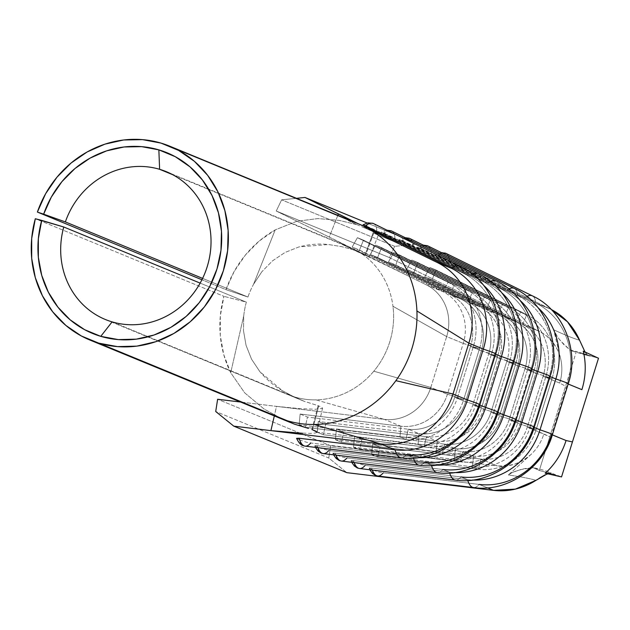 <?xml version="1.0" encoding="UTF-8"?>
<svg xmlns="http://www.w3.org/2000/svg" width="630" height="630" viewBox="0 0 630 630"><rect width="100%" height="100%" fill="white"/><g stroke="black" fill="none" stroke-linecap="round" stroke-linejoin="round"><path stroke-width="0.47" stroke-dasharray="3.15 2.36" d="M588.089 355.501L583.254 351.178L588.089 355.501L585.034 352.005L588.089 355.493L587.042 355.407L576.363 351.485L572.253 351.115L569.906 349.894L560.613 340.948L557.833 337.42L553.605 329.718L560.574 358.415L557.534 349.886L552.825 342.31L546.659 336.026L539.312 331.317L389.301 257.544L394.687 246.338L418.06 243.968L550.084 308.905L535.618 302.951L439.141 255.969A5.331 4.953 112.4 0 1 445.591 253.213A5.331 4.953 -67.6 0 0 439.141 255.969L435.661 254.646L437.803 255.772A29.775 10.938 -63.8 0 1 442.693 253.221A29.775 10.938 116.2 0 0 437.803 255.772L524.05 298.187A29.775 10.938 -63.8 0 1 526.853 296.415A29.775 10.938 116.2 0 0 524.05 298.187L517.482 295.486A69.292 64.433 112.4 0 1 549.289 376.252L550.029 376.559L549.289 376.252A29.775 1.04 -162.7 0 0 550.124 376.26M436.149 254.756L435.661 254.646M437.803 255.772L524.05 298.187A69.292 64.433 112.4 0 1 538.138 307.81A69.292 64.433 -67.6 0 0 524.05 298.187L517.482 295.486L421.005 248.504A5.331 4.953 112.4 0 1 427.455 245.755A5.331 4.953 -67.6 0 0 421.005 248.504L417.525 247.18L419.667 248.314A29.775 10.938 -63.8 0 1 424.557 245.763A29.775 10.938 116.2 0 0 419.667 248.314L505.914 290.729A29.775 10.938 -63.8 0 1 508.717 288.957A29.775 10.938 116.2 0 0 505.914 290.729L499.346 288.028A69.292 64.433 112.4 0 1 531.153 368.786L531.893 369.093L531.153 368.786A29.775 1.04 -162.7 0 0 531.988 368.794M418.013 247.299L417.525 247.18M419.667 248.314L505.914 290.729A69.292 64.433 112.4 0 1 520.002 300.352A69.292 64.433 -67.6 0 0 505.914 290.729L499.346 288.028L402.869 241.046A5.331 4.953 112.4 0 1 409.319 238.29A5.331 4.953 -67.6 0 0 402.869 241.046L399.389 239.723L401.53 240.849A29.775 10.938 -63.8 0 1 406.421 238.298A29.775 10.938 116.2 0 0 401.53 240.849L487.777 283.264A29.775 10.938 -63.8 0 1 490.573 281.492A29.775 10.938 116.2 0 0 487.777 283.264L481.21 280.563A69.292 64.433 112.4 0 1 513.017 361.329L513.757 361.636L513.017 361.329A29.775 1.04 -162.7 0 0 513.852 361.336M399.877 239.833L399.389 239.723M401.53 240.849L487.777 283.264A69.292 64.433 112.4 0 1 501.866 292.887A69.292 64.433 -67.6 0 0 487.777 283.264L481.21 280.563L384.733 233.58A5.331 4.953 112.4 0 1 391.183 230.832A5.331 4.953 -67.6 0 0 384.733 233.58L381.252 232.257L383.394 233.391A29.775 10.938 -63.8 0 1 388.277 230.84A29.775 10.938 116.2 0 0 383.394 233.391L469.641 275.806A29.775 10.938 -63.8 0 1 472.437 274.034A29.775 10.938 116.2 0 0 469.641 275.806L463.074 273.105A69.292 64.433 112.4 0 1 494.881 353.863L495.621 354.17L494.881 353.863A29.775 1.04 -162.7 0 0 495.716 353.871M381.741 232.368L381.252 232.257M383.394 233.391L469.641 275.806A69.292 64.433 112.4 0 1 483.73 285.429A69.292 64.433 -67.6 0 0 469.641 275.806L463.074 273.105L366.597 226.123A5.331 4.953 112.4 0 1 373.047 223.366A5.331 4.953 -67.6 0 0 366.597 226.123L363.116 224.8M359.525 468.515A29.775 10.608 96.9 0 0 365.109 465.389L460.963 476.949L467.531 479.658L371.676 468.09A29.775 10.608 96.9 0 0 372.322 470.059A29.775 10.608 -83.1 0 1 371.676 468.09L369.117 468.2L372.519 469.87A5.331 4.953 -67.6 0 0 375.362 475.366A5.331 4.953 112.4 0 1 372.519 469.87L378.866 472.043L383.245 472.847L479.099 484.415L487.384 487.825L479.099 484.415A29.775 10.608 -83.1 0 1 473.508 487.549M369.117 468.2L372.519 469.87M341.389 461.058A29.775 10.608 96.9 0 0 346.973 457.923L442.827 469.492L449.395 472.193L353.54 460.624A29.775 10.608 96.9 0 0 354.186 462.601A29.775 10.608 -83.1 0 1 353.54 460.624L350.981 460.735L354.383 462.412A5.331 4.953 -67.6 0 0 357.226 467.901A5.331 4.953 112.4 0 1 354.383 462.412L365.109 465.389L460.963 476.949L467.531 479.658A69.292 64.433 -67.6 0 0 472.366 480.044A69.292 64.433 112.4 0 1 467.531 479.658L371.676 468.09L369.196 468.058L369.55 468.562M350.981 460.735L354.383 462.412M323.253 453.592A29.775 10.608 96.9 0 0 328.836 450.466L424.691 462.026L431.259 464.727L335.404 453.167A29.775 10.608 96.9 0 0 336.05 455.136A29.775 10.608 -83.1 0 1 335.404 453.167L332.845 453.277L336.247 454.947A5.331 4.953 -67.6 0 0 339.09 460.443A5.331 4.953 112.4 0 1 336.247 454.947L342.586 457.12L346.973 457.923L442.827 469.492L449.395 472.193A69.292 64.433 -67.6 0 0 454.23 472.579A69.292 64.433 112.4 0 1 449.395 472.193L353.54 460.624L351.06 460.601L351.414 461.097M333.553 454.836L332.853 453.293L336.247 454.947M305.117 446.134A29.775 10.608 96.9 0 0 310.7 443L406.555 454.569L413.123 457.27L317.268 445.701A29.775 10.608 96.9 0 0 317.914 447.678A29.775 10.608 -83.1 0 1 317.268 445.701L314.709 445.812L318.111 447.489A5.331 4.953 -67.6 0 0 320.954 452.978A5.331 4.953 112.4 0 1 318.111 447.489L328.836 450.466L424.691 462.026L431.259 464.727A69.292 64.433 -67.6 0 0 436.094 465.121A69.292 64.433 112.4 0 1 431.259 464.727L335.404 453.167L332.923 453.135L333.27 453.639M314.709 445.812L318.111 447.489M296.572 438.354L299.974 440.023A5.331 4.953 -67.6 0 0 302.817 445.52A5.331 4.953 112.4 0 1 299.974 440.023L306.314 442.197L310.7 443L406.555 454.569L413.123 457.27A69.292 64.433 -67.6 0 0 417.958 457.656A69.292 64.433 112.4 0 1 413.123 457.27L317.268 445.701L314.787 445.678L315.134 446.174M308.424 428.384L294.462 424.163L282.169 418.95L264.033 409.012L244.668 392.829L230.714 372.716L243.739 315.772L243.495 330.742L243.739 315.772A79.955 74.34 -67.6 0 1 246.354 302.124L200.151 283.114L246.354 302.124L223.926 296.336L246.354 302.124A79.955 74.34 -67.6 0 0 243.739 315.772L230.714 372.716L223.792 354.769L220.287 335.593L220.335 315.882L223.926 296.336L35.312 218.736L223.926 296.336A104.824 97.477 -67.6 0 0 230.714 372.716L244.668 392.829L264.033 409.012L282.169 418.95L291.454 422.958M349.587 220.689L160.965 143.089L349.587 220.689L348.248 220.39L348.988 220.949L357.155 224.737L339.247 220.39L317.993 218.578L296.903 221.24L275.2 229.887A104.824 97.477 -67.6 0 0 226.005 289.666L201.931 279.767L226.005 289.666L234.163 271.483L245.369 255.071L259.214 241.038L275.2 229.887L253.551 284.272A79.955 74.34 -67.6 0 0 247.936 297.037L202.608 278.389L247.936 297.037L226.005 289.666L247.936 297.037A79.955 74.34 -67.6 0 1 253.551 284.272L261.915 271.664L253.551 284.272L275.2 229.887L296.903 221.24L317.993 218.578L339.247 220.39L357.155 224.737L348.988 220.949L348.24 220.492L349.587 220.689A104.824 97.477 -67.6 0 1 358.32 223.768M539.178 478.288L535.941 480.344C529.893 478.493 520.695 476.705 508.355 474.988L530.515 454.915L523.128 460.349L514.899 464.09L506.189 465.964L497.393 465.893A44.415 41.304 -67.6 0 0 530.515 454.915A44.415 41.304 -67.6 0 0 543.863 433.944L527.271 427.116A44.415 41.304 112.4 0 1 480.808 459.073L497.393 465.893L330.679 445.772L328.758 458.01L215.712 411.5L328.758 458.01L346.831 472.658L328.758 458.01L330.679 445.772L217.626 399.262L330.679 445.772L497.393 465.893L480.808 459.073L380.008 446.906L372.684 443.89L473.484 456.057L462.672 451.608L361.872 439.441L354.548 436.433L455.348 448.591L444.536 444.15L343.736 431.983L336.412 428.967L437.204 441.134L426.4 436.684L325.6 424.518L318.276 421.509L419.068 433.668L408.256 429.227L307.464 417.06L300.14 414.044L400.932 426.211L384.347 419.383L276.523 406.374L299.652 408.626L315.772 409.256L322.466 408.35L321.898 407.327L318.142 405.673L318.717 405.885L312.496 429.762L311.882 429.542L318.142 405.673L304.416 401.389L293.982 396.868L282.256 390.632L259.875 371.684L251.551 359.187L246.062 345.342L243.495 330.742L246.062 345.342L251.551 359.187L259.875 371.684C266.805 379.717 274.27 386.032 282.256 390.632L293.982 396.868L304.416 401.389L112.101 321.883L294.675 397.002A79.955 74.34 -67.6 0 0 315.89 399.861A79.955 74.34 -67.6 0 0 373.803 371.212A79.955 74.34 -67.6 0 0 392.962 306.282A79.955 74.34 -67.6 0 0 355.17 249.756A79.955 74.34 -67.6 0 0 348.855 246.771A79.955 74.34 -67.6 0 0 342.192 244.424L172.659 174.675L342.192 244.424L352.579 249.567L341.594 246.621L328.498 244.527C319.3 243.448 309.503 244.235 299.1 246.873L284.965 252.488L272.499 260.867L261.915 271.664L272.499 260.867L284.965 252.488L299.1 246.873L328.498 244.527L341.594 246.621L352.579 249.567L365.022 255.158L373.472 231.793L357.155 224.737M547.454 473.744L551.415 473.177L544.911 474.925M535.941 480.344L535.941 480.351C529.893 478.493 520.695 476.705 508.355 474.988L512.103 472.602L516.238 470.909L524.869 468.547L533.201 467.72L539.296 470.508L549.793 436.803L543.863 433.944A44.415 41.304 -67.6 0 1 530.515 454.915L508.355 474.988L512.103 472.602L520.538 469.578L533.201 467.72L534.909 467.956L539.296 470.508L544.635 471.878L539.296 470.508L565.567 386.166L559.7 383.087L543.115 376.26L527.271 427.116L549.793 436.803L576.363 351.485L598.5 358.242L581.592 353.233L588.089 355.493M551.439 473.185L544.627 471.901L551.439 473.177L545.234 473.24L551.258 473.083L561.535 476.918L544.627 471.901L559.7 476.374M553.605 329.718C564.921 335.018 573.583 338.523 579.584 340.231C573.583 338.523 564.921 335.018 553.605 329.718L557.833 337.42L563.574 344.303L569.906 349.894L576.363 351.485L565.567 386.166L559.7 383.087A44.415 41.304 -67.6 0 0 560.574 358.415A44.415 41.304 -67.6 0 0 539.312 331.317L522.727 324.489A44.415 41.304 112.4 0 1 543.115 376.26L559.7 383.087A44.415 41.304 -67.6 0 0 560.574 358.415L553.605 329.718M434.109 260.954L398.128 243.259L373.669 233.179L365.581 255.426L369.519 257.292L329.246 237.093L426.258 284.807L442.851 291.627L426.258 284.807A44.415 41.304 112.4 0 1 446.654 336.577L463.239 343.397L446.654 336.577L430.81 387.434L447.402 394.262L430.81 387.434A44.415 41.304 112.4 0 1 384.347 419.383L400.932 426.211A44.415 41.304 -67.6 0 0 447.402 394.262L463.239 343.397A44.415 41.304 -67.6 0 0 442.851 291.627L352.162 247.031L359.486 250.039L450.174 294.643L460.987 299.092L450.174 294.643A44.415 41.304 112.4 0 1 470.563 346.413L481.375 350.863L470.563 346.413L454.726 397.27L465.538 401.719L454.726 397.27A44.415 41.304 112.4 0 1 408.256 429.227L419.068 433.668A44.415 41.304 -67.6 0 0 465.538 401.719L481.375 350.863A44.415 41.304 -67.6 0 0 460.987 299.092L370.298 254.489L377.622 257.505L468.31 302.101L479.123 306.55L468.31 302.101A44.415 41.304 112.4 0 1 488.707 353.871L499.511 358.32L488.707 353.871L472.862 404.736L483.675 409.185L472.862 404.736A44.415 41.304 112.4 0 1 426.4 436.684L437.204 441.134A44.415 41.304 -67.6 0 0 483.675 409.185L499.511 358.32A44.415 41.304 -67.6 0 0 479.123 306.55L388.434 261.954L395.758 264.962L486.447 309.566L497.259 314.016L486.447 309.566A44.415 41.304 112.4 0 1 506.843 361.336L517.655 365.786L506.843 361.336L490.998 412.193L501.811 416.643L490.998 412.193A44.415 41.304 112.4 0 1 444.536 444.15L455.348 448.591A44.415 41.304 -67.6 0 0 501.811 416.643L517.655 365.786A44.415 41.304 -67.6 0 0 497.259 314.016L406.57 269.412L413.894 272.428L504.591 317.024L515.395 321.473L504.591 317.024A44.415 41.304 112.4 0 1 524.979 368.794L535.791 373.243L524.979 368.794L509.134 419.659L519.947 424.108L509.134 419.659A44.415 41.304 112.4 0 1 462.672 451.608L473.484 456.057A44.415 41.304 -67.6 0 0 519.947 424.108L535.791 373.243A44.415 41.304 -67.6 0 0 515.395 321.473L424.707 276.877L432.03 279.885L522.727 324.489L539.312 331.317L389.301 257.544L394.687 246.338L418.06 243.968L551.14 309.432A69.292 64.433 -67.6 0 0 550.084 308.905L535.618 302.951A69.292 64.433 112.4 0 1 567.425 383.709L568.165 384.016L567.425 383.709A29.775 1.04 -162.7 0 0 568.26 383.717M296.643 438.212L299.974 440.023M400.932 457.695A29.775 10.608 96.9 0 0 406.555 454.569A69.292 64.433 -67.6 0 0 479.036 404.72L479.784 405.027L479.036 404.72L494.881 353.863A69.292 64.433 -67.6 0 0 463.074 273.105A29.775 10.938 116.2 0 0 459.837 266.025M419.068 465.16A29.775 10.608 96.9 0 0 424.691 462.026A69.292 64.433 -67.6 0 0 497.172 412.185L497.92 412.492L497.172 412.185L513.017 361.329A69.292 64.433 -67.6 0 0 481.21 280.563A29.775 10.938 116.2 0 0 477.973 273.491A29.775 10.938 -63.8 0 1 481.21 280.563L394.963 238.148A29.775 10.938 116.2 0 0 391.97 231.202M377.661 475.981A29.775 10.608 96.9 0 0 383.245 472.847L479.099 484.415A69.292 64.433 -67.6 0 0 551.589 434.574L552.329 434.873L551.589 434.574L567.425 383.709A69.292 64.433 -67.6 0 0 535.618 302.951A29.775 10.938 116.2 0 0 532.381 295.872A29.775 10.938 -63.8 0 1 535.618 302.951L449.379 260.536A29.775 10.938 116.2 0 0 446.379 253.591M455.34 480.084A29.775 10.608 96.9 0 0 460.963 476.949A69.292 64.433 -67.6 0 0 533.452 427.108L534.193 427.416L533.452 427.108L549.289 376.252A69.292 64.433 -67.6 0 0 517.482 295.486A29.775 10.938 116.2 0 0 514.245 288.414A29.775 10.938 -63.8 0 1 517.482 295.486L431.243 253.071A29.775 10.938 116.2 0 0 428.242 246.125M442.827 469.492A29.775 10.608 -83.1 0 1 437.236 472.626A29.775 10.608 96.9 0 0 442.827 469.492A69.292 64.433 -67.6 0 0 515.308 419.651L516.057 419.95L515.308 419.651L531.153 368.786A69.292 64.433 -67.6 0 0 499.346 288.028A29.775 10.938 116.2 0 0 496.109 280.948A29.775 10.938 -63.8 0 1 499.346 288.028L413.099 245.613A29.775 10.938 116.2 0 0 410.106 238.668M337.837 215.342L329.246 237.093L426.258 284.807A44.415 41.304 112.4 0 1 446.654 336.577L430.81 387.434A44.415 41.304 112.4 0 1 384.347 419.383L240.589 402.034L276.523 406.374L274.31 415.91L276.523 406.374L296.817 408.413M285.863 420.415L286.516 420.761M316.953 432.369L315.126 433.062L310.614 433.385L294.446 432.857L270.908 430.629M398.128 243.259L373.472 231.793L398.128 243.259L373.669 233.179L378.457 234.785L377.134 233.793L357.895 223.595M373.669 233.179L365.581 255.426L365.022 255.158L369.542 257.308L378.457 234.809M304.416 401.389L294.675 397.002A79.955 74.34 -67.6 0 0 315.89 399.861L384.347 419.383L315.89 399.861A79.955 74.34 -67.6 0 0 373.803 371.212L430.81 387.434L373.803 371.212A79.955 74.34 -67.6 0 0 392.962 306.282L446.654 336.577L392.962 306.282A79.955 74.34 -67.6 0 0 355.17 249.756A79.955 74.34 -67.6 0 0 353.115 248.7A79.955 74.34 -67.6 0 0 342.192 244.424L365.022 255.158L373.472 231.793L362.211 226.816M405.523 274.609L369.519 257.292M276.255 211.026L281.642 199.82L296.47 198.324L281.642 199.82L276.255 211.026L329.246 237.093L276.255 211.026L389.301 257.544L276.255 211.026M394.687 246.338L281.642 199.82L394.687 246.338M418.06 243.968L367.148 223.02L418.06 243.968M437.204 441.134L436.204 451.883L335.412 439.716L336.412 428.967L437.204 441.134L436.204 451.883L442.252 454.372L444.536 444.15L343.736 431.983L341.46 442.205L442.252 454.372L341.46 442.205L335.412 439.716L436.204 451.883A55.078 51.211 -67.6 0 0 493.826 412.264L483.675 409.185A44.415 41.304 112.4 0 1 437.204 441.134M490.998 412.193L499.866 414.753A55.078 51.211 112.4 0 1 442.252 454.372L444.536 444.15A44.415 41.304 -67.6 0 0 490.998 412.193L499.866 414.753L493.826 412.264A55.078 51.211 112.4 0 1 436.204 451.883L442.252 454.372A55.078 51.211 -67.6 0 0 499.866 414.753L515.71 363.896L506.843 361.336L490.998 412.193M499.511 358.32L509.662 361.407L493.826 412.264L483.675 409.185L499.511 358.32L515.71 363.896L499.866 414.753L493.826 412.264L509.662 361.407A55.078 51.211 -67.6 0 0 484.383 297.21L479.123 306.55A44.415 41.304 112.4 0 1 499.511 358.32M486.447 309.566L490.431 299.699A55.078 51.211 112.4 0 1 515.71 363.896L506.843 361.336A44.415 41.304 -67.6 0 0 486.447 309.566L395.758 264.962L399.735 255.095L393.687 252.606L484.383 297.21A55.078 51.211 112.4 0 1 509.662 361.407L515.71 363.896A55.078 51.211 -67.6 0 0 490.431 299.699L484.383 297.21L490.431 299.699L399.735 255.095L490.431 299.699L486.447 309.566M388.434 261.954L479.123 306.55L484.383 297.21L393.687 252.606L388.434 261.954L395.758 264.962L399.735 255.095L393.687 252.606L388.434 261.954M335.412 439.716L336.412 428.967L343.736 431.983L341.46 442.205L335.412 439.716M431.495 465.538A29.775 10.608 -83.1 0 1 431.259 464.727A29.775 10.608 96.9 0 0 431.495 465.538M516.151 419.659A29.775 1.04 17.3 0 1 515.308 419.651A29.775 1.04 -162.7 0 0 516.143 419.659M515.308 419.651L531.153 368.786M455.348 448.591L454.34 459.349L353.548 447.182L354.548 436.433L455.348 448.591L454.34 459.349L460.388 461.829L462.672 451.608L361.872 439.441L359.596 449.67L460.388 461.829L359.596 449.67L353.548 447.182L454.34 459.349A55.078 51.211 -67.6 0 0 511.962 419.73L501.811 416.643A44.415 41.304 112.4 0 1 455.348 448.591M509.134 419.659L518.01 422.21A55.078 51.211 112.4 0 1 460.388 461.829L462.672 451.608A44.415 41.304 -67.6 0 0 509.134 419.659L518.01 422.21L511.962 419.73A55.078 51.211 112.4 0 1 454.34 459.349L460.388 461.829A55.078 51.211 -67.6 0 0 518.01 422.21L533.846 371.353L524.979 368.794L509.134 419.659M517.655 365.786L527.798 368.865L511.962 419.73L501.811 416.643L517.655 365.786L527.798 368.865L533.846 371.353L518.01 422.21L511.962 419.73L527.798 368.865A55.078 51.211 -67.6 0 0 502.519 304.668L497.259 314.016A44.415 41.304 112.4 0 1 517.655 365.786M504.591 317.024L508.567 307.156A55.078 51.211 112.4 0 1 533.846 371.353L524.979 368.794A44.415 41.304 -67.6 0 0 504.591 317.024L413.894 272.428L417.871 262.56L411.831 260.072L502.519 304.668A55.078 51.211 112.4 0 1 527.798 368.865L533.846 371.353A55.078 51.211 -67.6 0 0 508.567 307.156L502.519 304.668L508.567 307.156L417.871 262.56L508.567 307.156L504.591 317.024M406.57 269.412L497.259 314.016L502.519 304.668L411.831 260.072L406.57 269.412L413.894 272.428L417.871 262.56L411.831 260.072L406.57 269.412M353.548 447.182L354.548 436.433L361.872 439.441L359.596 449.67L353.548 447.182M473.484 456.057L472.476 466.806L371.684 454.639L372.684 443.89L473.484 456.057L472.476 466.806L478.524 469.295L480.808 459.073L380.008 446.906L377.732 457.128L478.524 469.295L377.732 457.128L371.684 454.639L472.476 466.806A55.078 51.211 -67.6 0 0 530.098 427.187L519.947 424.108A44.415 41.304 112.4 0 1 473.484 456.057M527.271 427.116L536.146 429.676A55.078 51.211 112.4 0 1 478.524 469.295L480.808 459.073A44.415 41.304 -67.6 0 0 527.271 427.116L536.146 429.676L530.098 427.187A55.078 51.211 112.4 0 1 472.476 466.806L478.524 469.295A55.078 51.211 -67.6 0 0 536.146 429.676L551.982 378.819L543.115 376.26L527.271 427.116M535.791 373.243L545.934 376.33L530.098 427.187L519.947 424.108L535.791 373.243L545.934 376.33L551.982 378.819L536.146 429.676L530.098 427.187L545.934 376.33A55.078 51.211 -67.6 0 0 520.656 312.134L515.395 321.473A44.415 41.304 112.4 0 1 535.791 373.243M522.727 324.489L526.704 314.622A55.078 51.211 112.4 0 1 551.982 378.819L543.115 376.26A44.415 41.304 -67.6 0 0 522.727 324.489L432.03 279.885L436.007 270.018L429.967 267.53L520.656 312.134A55.078 51.211 112.4 0 1 545.934 376.33L551.982 378.819A55.078 51.211 -67.6 0 0 526.704 314.622L520.656 312.134L526.704 314.622L436.007 270.018L526.704 314.622L522.727 324.489M424.707 276.877L515.395 321.473L520.656 312.134L429.967 267.53L424.707 276.877L432.03 279.885L436.007 270.018L429.967 267.53L424.707 276.877M371.684 454.639L372.684 443.89L380.008 446.906L377.732 457.128L371.684 454.639M419.068 433.668L418.068 444.426L317.276 432.259L318.276 421.509L419.068 433.668L418.068 444.426L424.116 446.906L426.4 436.684L325.6 424.518L323.324 434.747L424.116 446.906L323.324 434.747L317.276 432.259L418.068 444.426A55.078 51.211 -67.6 0 0 475.689 404.806L465.538 401.719A44.415 41.304 112.4 0 1 419.068 433.668M472.862 404.736L481.73 407.287A55.078 51.211 112.4 0 1 424.116 446.906L426.4 436.684A44.415 41.304 -67.6 0 0 472.862 404.736L481.73 407.287L475.689 404.806A55.078 51.211 112.4 0 1 418.068 444.426L424.116 446.906A55.078 51.211 -67.6 0 0 481.73 407.287L497.574 356.43L488.707 353.871L472.862 404.736M481.375 350.863L491.526 353.942L475.689 404.806L465.538 401.719L481.375 350.863L497.574 356.43L481.73 407.287L475.689 404.806L491.526 353.942A55.078 51.211 -67.6 0 0 466.247 289.745L460.987 299.092A44.415 41.304 112.4 0 1 481.375 350.863M468.31 302.101L472.287 292.233A55.078 51.211 112.4 0 1 497.574 356.43L488.707 353.871A44.415 41.304 -67.6 0 0 468.31 302.101L377.622 257.505L381.599 247.637L375.551 245.149L466.247 289.745A55.078 51.211 112.4 0 1 491.526 353.942L497.574 356.43A55.078 51.211 -67.6 0 0 472.287 292.233L466.247 289.745L472.287 292.233L381.599 247.637L472.287 292.233L468.31 302.101M370.298 254.489L460.987 299.092L466.247 289.745L375.551 245.149L370.298 254.489L377.622 257.505L381.599 247.637L375.551 245.149L370.298 254.489M317.276 432.259L318.276 421.509L325.6 424.518L323.324 434.747L317.276 432.259M400.932 426.211L399.932 436.96L299.14 424.793L300.14 414.044L400.932 426.211L399.932 436.96L405.98 439.449L408.256 429.227L307.464 417.06L305.188 427.282L405.98 439.449L305.188 427.282L299.14 424.793L399.932 436.96A55.078 51.211 -67.6 0 0 457.553 397.341L447.402 394.262A44.415 41.304 112.4 0 1 400.932 426.211M454.726 397.27L463.593 399.829A55.078 51.211 112.4 0 1 405.98 439.449L408.256 429.227A44.415 41.304 -67.6 0 0 454.726 397.27L463.593 399.829L457.553 397.341A55.078 51.211 112.4 0 1 399.932 436.96L405.98 439.449A55.078 51.211 -67.6 0 0 463.593 399.829L479.438 348.973L470.563 346.413L454.726 397.27M463.239 343.397L473.39 346.484L457.553 397.341L447.402 394.262L463.239 343.397L479.438 348.973L463.593 399.829L457.553 397.341L473.39 346.484A55.078 51.211 -67.6 0 0 448.111 282.287L442.851 291.627A44.415 41.304 112.4 0 1 463.239 343.397M450.174 294.643L454.151 284.776A55.078 51.211 112.4 0 1 479.438 348.973L470.563 346.413A44.415 41.304 -67.6 0 0 450.174 294.643L359.486 250.039L363.463 240.172L357.415 237.683L448.111 282.287A55.078 51.211 112.4 0 1 473.39 346.484L479.438 348.973A55.078 51.211 -67.6 0 0 454.151 284.776L448.111 282.287L454.151 284.776L363.463 240.172L454.151 284.776L450.174 294.643M352.162 247.031L442.851 291.627L448.111 282.287L357.415 237.683L352.162 247.031L359.486 250.039L363.463 240.172L357.415 237.683L352.162 247.031M299.14 424.793L300.14 414.044L307.464 417.06L305.188 427.282L299.14 424.793M460.963 476.949A29.775 10.608 -83.1 0 1 455.372 480.084M449.631 473.004A29.775 10.608 -83.1 0 1 449.395 472.193A29.775 10.608 96.9 0 0 449.631 473.004M533.452 427.108A29.775 1.04 -162.7 0 0 534.287 427.116A29.775 1.04 17.3 0 1 533.452 427.108L549.289 376.252M467.775 480.462A29.775 10.608 -83.1 0 1 467.531 479.658A29.775 10.608 96.9 0 0 467.775 480.462M551.589 434.574A29.775 1.04 -162.7 0 0 552.423 434.582A29.775 1.04 17.3 0 1 551.589 434.574L567.425 383.709M473.476 487.541A29.775 10.608 96.9 0 0 479.099 484.415M424.691 462.026A29.775 10.608 -83.1 0 1 419.1 465.16M413.359 458.081A29.775 10.608 -83.1 0 1 413.123 457.27A29.775 10.608 96.9 0 0 413.359 458.081M497.172 412.185A29.775 1.04 -162.7 0 0 498.007 412.193A29.775 1.04 17.3 0 1 497.172 412.185L513.017 361.329M406.555 454.569A29.775 10.608 -83.1 0 1 400.964 457.703M479.036 404.72A29.775 1.04 -162.7 0 0 479.871 404.736A29.775 1.04 17.3 0 1 479.036 404.72L494.881 353.863M459.845 266.033A29.775 10.938 -63.8 0 1 463.074 273.105L376.827 230.69A29.775 10.938 116.2 0 0 373.834 223.744M311.882 429.542L318.142 405.673L307.007 402.153M318.717 405.885L312.496 429.762M366.377 255.701L329.246 237.093L338.412 213.885M373.047 223.366A5.331 4.953 112.4 0 1 373.07 223.382L373.598 223.618A29.775 10.938 -63.8 0 1 376.827 230.69L366.597 226.123M391.183 230.832A5.331 4.953 112.4 0 1 391.206 230.84L391.734 231.076A29.775 10.938 -63.8 0 1 394.963 238.148L384.733 233.58M409.319 238.29A5.331 4.953 112.4 0 1 409.342 238.305L409.87 238.542M409.878 238.542A29.775 10.938 -63.8 0 1 413.099 245.613L402.869 241.046M427.455 245.755A5.331 4.953 112.4 0 1 427.479 245.763L428.006 245.999A29.775 10.938 -63.8 0 1 431.243 253.071L421.005 248.504M445.591 253.213A5.331 4.953 112.4 0 1 445.615 253.228L446.142 253.465A29.775 10.938 -63.8 0 1 449.379 260.536L439.141 255.969M441.409 252.591L435.629 254.599M423.273 245.133L417.493 247.141M405.137 237.667L399.357 239.676M387.001 230.21L381.221 232.218M369.125 468.216L369.826 469.759M350.989 460.751L351.69 462.302M314.716 445.827L315.417 447.379M90.342 340.224L89.933 340.05M166.281 171.659L348.855 246.771M534.909 467.956C543.958 470.145 549.376 471.838 551.163 473.051M572.253 351.115L587.089 355.414M302.589 400.648L105.438 319.536M413.823 250.976L387.245 238.195M423.486 283.437L353.115 248.7M423.604 283.492L426.297 284.823M316.992 432.282L322.56 408.169M587.128 355.422L594.452 357.045"/><path stroke-width="0.94" d="M442.693 253.221A29.775 10.938 -63.8 0 1 445.898 253.355A5.331 4.953 -67.6 0 0 445.591 253.213A5.331 4.953 112.4 0 1 445.898 253.355A29.775 10.938 116.2 0 0 442.693 253.221M428.242 246.125A29.775 10.938 116.2 0 0 428.006 245.999A29.775 10.938 116.2 0 0 427.762 245.889L514.009 288.304A29.775 10.938 -63.8 0 1 514.253 288.414A29.775 10.938 116.2 0 0 514.009 288.304A29.775 10.938 116.2 0 0 508.717 288.957A29.775 10.938 -63.8 0 1 514.009 288.304L427.762 245.889A29.775 10.938 116.2 0 0 424.557 245.763A29.775 10.938 -63.8 0 1 427.762 245.889A5.331 4.953 -67.6 0 0 427.455 245.755M410.106 238.668A29.775 10.938 116.2 0 0 409.87 238.542A29.775 10.938 116.2 0 0 409.626 238.431L495.865 280.846A29.775 10.938 -63.8 0 1 496.117 280.956A29.775 10.938 116.2 0 0 495.865 280.846A29.775 10.938 116.2 0 0 490.573 281.492A29.775 10.938 -63.8 0 1 495.865 280.846L409.626 238.431A29.775 10.938 116.2 0 0 406.421 238.298A29.775 10.938 -63.8 0 1 409.626 238.431A5.331 4.953 -67.6 0 0 409.319 238.29M391.97 231.202A29.775 10.938 116.2 0 0 391.734 231.076A29.775 10.938 116.2 0 0 391.49 230.966L477.729 273.381A29.775 10.938 -63.8 0 1 477.981 273.491A29.775 10.938 116.2 0 0 477.729 273.381A29.775 10.938 116.2 0 0 472.437 274.034A29.775 10.938 -63.8 0 1 477.729 273.381L391.49 230.966A29.775 10.938 116.2 0 0 388.277 230.84A29.775 10.938 -63.8 0 1 391.49 230.966A5.331 4.953 -67.6 0 0 391.183 230.832M363.605 224.91L365.258 225.926A29.775 10.938 -63.8 0 1 373.354 223.508A5.331 4.953 -67.6 0 0 373.047 223.366M375.362 475.366A5.331 4.953 -67.6 0 0 376.645 475.713A29.775 10.608 -83.1 0 1 372.322 470.059A29.775 10.608 96.9 0 0 376.645 475.713A29.775 10.608 96.9 0 0 377.661 475.981L473.508 487.549A29.775 10.608 -83.1 0 1 467.775 480.462A29.775 10.608 96.9 0 0 473.476 487.541M357.226 467.901A5.331 4.953 -67.6 0 0 358.509 468.248A29.775 10.608 -83.1 0 1 354.186 462.601A29.775 10.608 96.9 0 0 358.509 468.248A29.775 10.608 96.9 0 0 359.525 468.515A29.775 10.608 -83.1 0 1 358.509 468.248A5.331 4.953 112.4 0 1 357.297 467.933L359.525 468.515A29.775 10.608 -83.1 0 0 365.109 465.389M339.09 460.443A5.331 4.953 -67.6 0 0 340.373 460.79A29.775 10.608 -83.1 0 1 336.05 455.136A29.775 10.608 96.9 0 0 340.373 460.79A29.775 10.608 96.9 0 0 341.389 461.058A29.775 10.608 -83.1 0 1 340.373 460.79A5.331 4.953 112.4 0 1 339.161 460.475L341.389 461.058A29.775 10.608 -83.1 0 0 346.973 457.923M320.954 452.978A5.331 4.953 -67.6 0 0 322.229 453.324A29.775 10.608 -83.1 0 1 317.914 447.678A29.775 10.608 96.9 0 0 322.229 453.324A29.775 10.608 96.9 0 0 323.253 453.592A29.775 10.608 -83.1 0 1 322.229 453.324A5.331 4.953 112.4 0 1 321.024 453.009L323.253 453.592A29.775 10.608 -83.1 0 0 328.836 450.466M299.132 438.244L296.572 438.354L299.132 438.244A29.775 10.608 96.9 0 0 304.093 445.867A29.775 10.608 -83.1 0 1 299.132 438.244L394.978 449.804A69.292 64.433 -67.6 0 0 467.468 399.963L453.002 394.01L468.846 343.153L483.312 349.107A69.292 64.433 -67.6 0 0 451.505 268.341A29.775 10.938 -63.8 0 1 459.593 265.923L373.354 223.508A29.775 10.938 116.2 0 0 365.258 225.926L451.505 268.341L437.031 262.387A69.292 64.433 112.4 0 1 468.846 343.153L483.312 349.107L467.468 399.963L453.002 394.01A69.292 64.433 112.4 0 1 380.512 443.859L394.978 449.804L299.132 438.244M302.817 445.52A5.331 4.953 -67.6 0 0 304.093 445.867A29.775 10.608 96.9 0 0 305.117 446.134A29.775 10.608 -83.1 0 1 304.093 445.867A5.331 4.953 112.4 0 1 302.888 445.552L305.117 446.134A29.775 10.608 -83.1 0 0 310.7 443M112.101 321.883A79.955 74.34 -67.6 0 0 207.183 266.742A79.955 74.34 -67.6 0 0 159.618 169.305L158.855 149.869A97.721 90.862 112.4 0 1 216.988 268.955A97.721 90.862 112.4 0 1 100.768 336.349L112.101 321.883A79.955 74.34 112.4 0 1 105.438 319.536A79.955 74.34 112.4 0 1 63.78 227.005L200.151 283.114L63.78 227.005L35.312 218.736L41.714 220.39L38.351 238.77L38.351 257.316L41.714 275.334L48.329 292.162L57.944 307.188L70.198 319.859L84.656 329.703L100.768 336.349L118.338 339.601L136.348 339.145L154.098 334.995L170.919 327.316L186.165 316.402L199.245 302.668L209.648 286.65L216.988 268.955L220.98 250.268L221.469 231.305L218.437 212.798L211.995 195.45L202.395 179.944L190.008 166.855L175.305 156.705L158.855 149.869L159.618 169.305A79.955 74.34 -67.6 0 0 65.362 221.917L43.651 214.176A97.721 90.862 112.4 0 1 158.855 149.869L141.671 146.648L124.047 146.979L106.635 150.853L90.082 158.122L74.986 168.517L61.913 181.661L51.337 197.072L43.651 214.176L65.362 221.917A79.955 74.34 112.4 0 1 159.618 169.305A79.955 74.34 112.4 0 1 166.281 171.659A79.955 74.34 112.4 0 1 205.978 270.341A79.955 74.34 112.4 0 1 112.101 321.883L100.768 336.349A97.721 90.862 112.4 0 1 41.714 220.39L63.78 227.005A79.955 74.34 -67.6 0 0 112.101 321.883M532.145 295.769L445.898 253.355L532.145 295.769A29.775 10.938 116.2 0 0 526.853 296.415A29.775 10.938 -63.8 0 1 532.145 295.769A29.775 10.938 -63.8 0 1 532.389 295.88A29.775 10.938 116.2 0 0 532.145 295.769M169.698 146.168A104.824 97.477 112.4 0 0 160.965 143.089L142.53 139.632L123.63 139.986L104.95 144.144L87.192 151.94L71.001 163.091L56.976 177.195L45.628 193.725L37.383 212.066L43.651 214.176L37.383 212.066L201.931 279.767L37.383 212.066A104.824 97.477 112.4 0 1 160.965 143.089L178.613 150.42L194.386 161.311L207.672 175.345L217.972 191.985L224.879 210.593L228.139 230.446L227.611 250.787L223.335 270.837L215.46 289.816L204.293 306.999L190.26 321.733L173.911 333.443L155.87 341.68L136.82 346.13L117.503 346.618L98.658 343.13A104.824 97.477 112.4 0 1 89.933 340.05A104.824 97.477 112.4 0 1 35.312 218.736L31.697 238.455L31.697 258.347L35.312 277.673L42.407 295.73L52.715 311.85L65.867 325.442L81.372 335.995L287.28 420.738L98.658 343.13A104.824 97.477 112.4 0 0 221.744 275.554A104.824 97.477 112.4 0 0 169.698 146.168L358.32 223.768A104.824 97.477 -67.6 0 1 370.338 229.792A104.824 97.477 112.4 0 1 416.91 310.936A104.824 97.477 -67.6 0 0 370.338 229.792L437.031 262.387L370.338 229.792A104.824 97.477 112.4 0 0 363.833 226.257L398.128 243.259M285.863 420.415L287.28 420.738A104.824 97.477 -67.6 0 0 314.228 424.502A104.824 97.477 -67.6 0 0 395.876 380.67A104.824 97.477 -67.6 0 0 416.91 310.936A104.824 97.477 112.4 0 1 395.876 380.67A104.824 97.477 112.4 0 1 314.228 424.502A104.824 97.477 112.4 0 1 287.28 420.738L285.863 420.415L288.816 421.777L286.516 420.761M294.462 424.163L288.816 421.777L294.462 424.163L308.424 428.384M172.659 174.675L159.618 169.305L172.659 174.675M202.608 278.389L65.362 221.917L202.608 278.389M545.044 474.863L539.178 478.288M579.584 340.231L585.034 352.005L579.584 340.224A69.292 64.433 -67.6 0 0 551.14 309.432L567.496 321.788L579.584 340.224M302.691 433.29L270.908 430.629L274.318 415.91L270.908 430.629L233.777 426.148L346.831 472.658L493.566 490.368A69.292 64.433 -67.6 0 0 535.941 480.351L515.379 489.108L493.566 490.368L487.384 487.825L493.566 490.368L346.831 472.658L233.777 426.148L380.512 443.859L394.978 449.804A29.775 10.608 96.9 0 0 400.932 457.695M501.448 356.564A69.292 64.433 -67.6 0 0 483.73 285.429A69.292 64.433 112.4 0 1 501.448 356.564L485.604 407.429L479.784 405.027L485.604 407.429A69.292 64.433 112.4 0 1 417.958 457.656A69.292 64.433 -67.6 0 0 485.604 407.429A29.775 1.04 17.3 0 1 498.007 412.193A29.775 1.04 -162.7 0 0 498.015 412.185A29.775 1.04 -162.7 0 0 485.604 407.429L501.448 356.564A29.775 1.04 17.3 0 1 513.852 361.329A29.775 1.04 -162.7 0 0 501.448 356.564L495.621 354.17L501.448 356.564M479.036 404.72A69.292 64.433 112.4 0 1 406.555 454.569M519.585 364.03A69.292 64.433 -67.6 0 0 501.866 292.887A69.292 64.433 112.4 0 1 519.585 364.03L503.74 414.887L497.92 412.492L503.74 414.887A69.292 64.433 112.4 0 1 436.094 465.121A69.292 64.433 -67.6 0 0 503.74 414.887A29.775 1.04 17.3 0 1 516.151 419.659A29.775 1.04 -162.7 0 0 503.74 414.887L519.585 364.03A29.775 1.04 17.3 0 1 531.988 368.786A29.775 1.04 -162.7 0 0 519.585 364.03L513.757 361.636L519.585 364.03M497.172 412.185A69.292 64.433 112.4 0 1 424.691 462.026M581.892 389.663A69.292 64.433 -67.6 0 0 583.254 351.178L598.5 358.242L572.434 441.929L566.055 440.52L552.329 434.873L566.055 440.52A69.292 64.433 112.4 0 1 545.234 473.24A69.292 64.433 -67.6 0 0 566.055 440.52L572.434 441.929L561.535 476.918L545.234 473.24L561.535 476.918L598.5 358.242L583.254 351.178A69.292 64.433 112.4 0 1 581.892 389.663L568.165 384.016L581.892 389.663M550.029 376.559L555.857 378.953A69.292 64.433 -67.6 0 0 538.138 307.81A69.292 64.433 112.4 0 1 555.857 378.953L540.012 429.81L534.193 427.416L540.012 429.81A69.292 64.433 112.4 0 1 472.366 480.044A69.292 64.433 -67.6 0 0 540.012 429.81A29.775 1.04 17.3 0 1 552.423 434.582A29.775 1.04 -162.7 0 0 552.423 434.574A29.775 1.04 -162.7 0 0 540.012 429.81L555.857 378.953A29.775 1.04 17.3 0 1 568.26 383.717A29.775 1.04 -162.7 0 0 555.857 378.953L550.029 376.559M535.941 480.351L547.454 473.744M551.589 434.574A69.292 64.433 112.4 0 1 479.099 484.415M533.452 427.108A69.292 64.433 112.4 0 1 460.963 476.949M531.893 369.093L537.721 371.487A69.292 64.433 -67.6 0 0 520.002 300.352A69.292 64.433 112.4 0 1 537.721 371.487L521.876 422.352L516.057 419.95L521.876 422.352A69.292 64.433 112.4 0 1 454.23 472.579A69.292 64.433 -67.6 0 0 521.876 422.352A29.775 1.04 17.3 0 1 534.287 427.116A29.775 1.04 -162.7 0 0 534.287 427.108A29.775 1.04 -162.7 0 0 521.876 422.352L537.721 371.487A29.775 1.04 17.3 0 1 550.124 376.252A29.775 1.04 -162.7 0 0 537.721 371.487L531.893 369.093M515.308 419.651A69.292 64.433 112.4 0 1 442.827 469.492M240.589 402.034L217.626 399.262L240.589 402.034M311.882 429.542L316.063 431.282L316.953 432.369M270.908 430.629L380.512 443.859L314.228 424.502L380.512 443.859A69.292 64.433 -67.6 0 0 453.002 394.01L395.876 380.67L453.002 394.01L468.846 343.153L416.91 310.936L468.846 343.153A69.292 64.433 -67.6 0 0 437.031 262.387L451.505 268.341A69.292 64.433 112.4 0 1 483.312 349.107L467.468 399.963A69.292 64.433 112.4 0 1 394.978 449.804A29.775 10.608 -83.1 0 0 400.964 457.703L305.117 446.134M349.587 220.689A104.824 97.477 112.4 0 1 363.833 226.257M233.777 426.148L215.712 411.5L217.626 399.262L215.712 411.5L233.777 426.148M357.895 223.595L305.007 197.458L367.148 223.02L305.007 197.458L296.47 198.324L305.007 197.458L338.412 213.885L337.837 215.342M365.258 225.926L451.505 268.341A29.775 10.938 116.2 0 1 459.593 265.923A29.775 10.938 -63.8 0 1 459.837 266.033A29.775 10.938 116.2 0 0 459.593 265.923L373.354 223.508A29.775 10.938 -63.8 0 1 373.598 223.618A29.775 10.938 116.2 0 0 373.354 223.508A5.331 4.953 112.4 0 0 373.07 223.382L367.904 222.862L363.085 224.752M516.143 419.659A29.775 1.04 -162.7 0 0 516.151 419.651C506.953 452.915 470.405 477.768 437.236 472.626A29.775 10.608 -83.1 0 1 431.495 465.538A29.775 10.608 96.9 0 0 437.204 472.618L341.389 461.058M516.151 419.659L531.988 368.794A29.775 1.04 17.3 0 1 531.153 368.786M405.137 237.667L409.342 238.305A5.331 4.953 112.4 0 1 409.626 238.431A29.775 10.938 -63.8 0 1 409.87 238.542L496.117 280.956C526.916 294.801 543.422 335.971 531.988 368.794M549.289 376.252A29.775 1.04 17.3 0 0 550.124 376.252L534.287 427.116C525.089 460.373 488.541 485.226 455.372 480.084A29.775 10.608 -83.1 0 1 449.631 473.004A29.775 10.608 96.9 0 0 455.34 480.084M423.273 245.133L427.487 245.763A5.331 4.953 112.4 0 1 427.762 245.889A29.775 10.938 -63.8 0 1 428.006 245.999L514.253 288.414C545.06 302.266 561.558 343.429 550.124 376.26M567.425 383.709A29.775 1.04 17.3 0 0 568.26 383.717L552.423 434.582C543.233 467.838 506.677 492.691 473.508 487.549M446.379 253.591A29.775 10.938 116.2 0 0 446.142 253.465A29.775 10.938 116.2 0 0 445.898 253.355A29.775 10.938 -63.8 0 1 446.142 253.465L532.389 295.88C563.196 309.724 579.694 350.894 568.26 383.717M513.017 361.329A29.775 1.04 17.3 0 0 513.852 361.329L498.007 412.193C488.817 445.449 452.269 470.303 419.1 465.16A29.775 10.608 -83.1 0 1 413.359 458.081A29.775 10.608 96.9 0 0 419.068 465.16M387.001 230.21L391.206 230.84A5.331 4.953 112.4 0 1 391.49 230.966A29.775 10.938 -63.8 0 1 391.734 231.076L477.981 273.491C508.78 287.343 525.286 328.506 513.852 361.336M494.881 353.863A29.775 1.04 17.3 0 0 495.716 353.863A29.775 1.04 -162.7 0 0 483.312 349.107A29.775 1.04 17.3 0 1 495.716 353.863L479.871 404.736A29.775 1.04 -162.7 0 0 479.879 404.728A29.775 1.04 -162.7 0 0 467.468 399.963A29.775 1.04 17.3 0 1 479.871 404.736L479.871 404.736C470.681 437.992 434.133 462.845 400.964 457.703M373.834 223.744A29.775 10.938 116.2 0 0 373.598 223.618L459.837 266.033A29.775 10.938 -63.8 0 1 459.845 266.033M312.496 429.762L316.977 432.078M338.412 213.885L356.785 223.036M383.245 472.847A29.775 10.608 -83.1 0 1 377.669 475.981A29.775 10.608 -83.1 0 1 376.645 475.713A5.331 4.953 112.4 0 1 375.433 475.398L377.661 475.981M446.142 253.465L441.409 252.591M369.826 469.759L372.495 473.461L375.433 475.398M351.69 462.302L354.359 465.995L357.297 467.933M333.553 454.836L336.223 458.538L339.161 460.475M315.417 447.379L318.087 451.072L321.024 453.009M296.58 438.37C298.714 442.709 300.817 445.103 302.888 445.552M290.28 422.478L89.933 340.05M455.372 480.084L359.525 468.515M419.1 465.16L323.253 453.592M495.716 353.871C507.15 321.048 490.644 279.877 459.837 266.033M373.07 223.382L373.598 223.618M391.206 230.84L391.734 231.076M409.342 238.305L409.87 238.542M427.487 245.763L428.006 245.999"/></g></svg>
